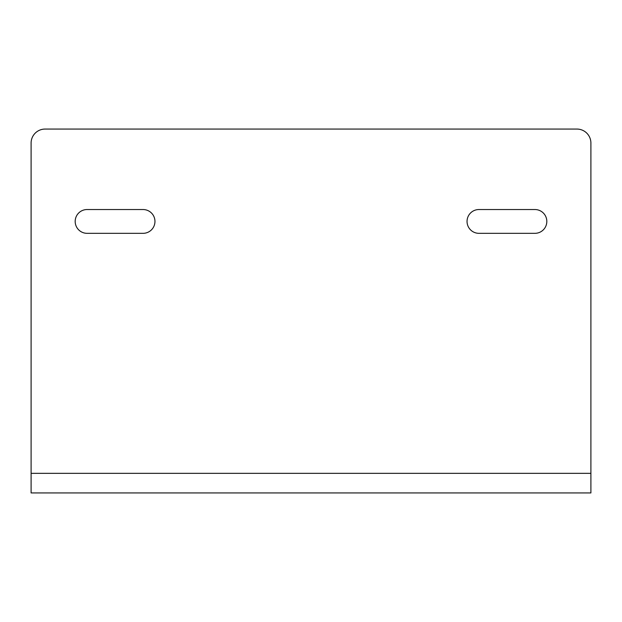 <?xml version="1.0" encoding="UTF-8"?>
<svg xmlns="http://www.w3.org/2000/svg" width="622" height="622" viewBox="0 0 622 622"><rect width="100%" height="100%" fill="white"/><g stroke="black" fill="none" stroke-linecap="round" stroke-linejoin="round"><path stroke-width="0.93" d="M590.9 492.935L590.9 473.342L31.1 473.342L31.1 492.935L590.9 492.935L31.1 492.935M590.9 473.342L31.1 473.342L31.1 143.06A13.995 13.995 0 0 1 45.095 129.065L576.905 129.065A13.995 13.995 0 0 1 590.9 143.06L590.9 473.342M478.94 209.536A11.896 11.896 0 0 0 467.044 221.432A11.896 11.896 0 0 0 478.94 233.328L534.92 233.328A11.896 11.896 0 0 0 546.816 221.432A11.896 11.896 0 0 0 534.92 209.536L478.94 209.536M87.08 209.536A11.896 11.896 0 0 0 75.184 221.432A11.896 11.896 0 0 0 87.08 233.328L143.06 233.328A11.896 11.896 0 0 0 154.956 221.432A11.896 11.896 0 0 0 143.06 209.536L87.08 209.536"/></g></svg>
